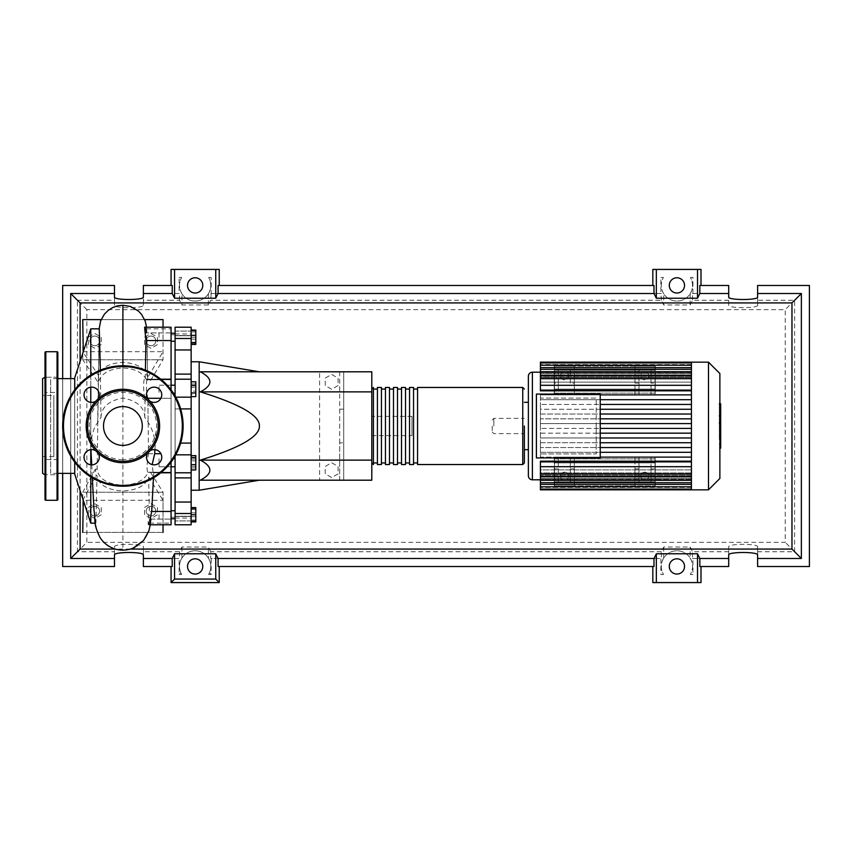 <?xml version="1.0" encoding="UTF-8"?>
<svg xmlns="http://www.w3.org/2000/svg" width="852" height="852" viewBox="0 0 852 852"><rect width="100%" height="100%" fill="white"/><g stroke="black" fill="none" stroke-linecap="round" stroke-linejoin="round"><path stroke-width="0.64" stroke-dasharray="4.26 3.19" d="M554.471 389.108L655.241 389.108L655.241 370.194L655.241 389.108L554.471 389.108L554.471 370.194L554.471 389.108M554.471 370.194L655.241 370.194L554.471 370.194M554.471 393.123L655.241 393.123L655.241 366.179L655.241 393.123L554.471 393.123L554.471 366.179L655.241 366.179L554.471 366.179L554.471 393.123M171.071 385.221L159.026 385.221L159.026 393.251L159.026 385.221L159.026 393.251L159.026 385.221L175.086 385.221L175.086 393.251L175.086 385.221M173.425 393.251L175.086 393.251M171.071 334.751L171.071 517.249L171.071 334.751L175.086 334.751L175.086 517.249L175.086 334.751M171.071 517.249L175.086 517.249M175.086 466.779L175.086 458.749L175.086 466.779L175.086 458.749L175.086 466.779L159.026 466.779L159.026 458.749L159.026 466.779L159.026 458.749L159.026 466.779L171.071 466.779M159.026 514.757L159.026 518.772L159.026 514.757M175.086 514.757L175.086 518.772L175.086 514.757M175.086 458.749L173.425 458.749M159.026 337.243L159.026 333.228L159.026 337.243M175.086 337.243L175.086 333.228L175.086 337.243M411.953 435.638L411.953 416.362L411.953 435.638L371.802 435.638L371.802 416.362L371.802 435.638M411.953 416.362L371.802 416.362M191.146 490.23L191.146 361.77L191.146 490.23M199.176 490.23L199.176 361.77M371.802 460.123L371.802 371.802L200.305 371.802C213.064 378.49 213.064 385.189 200.305 391.877C240.179 404.221 259.871 415.595 259.391 426C259.871 436.405 240.179 447.779 200.305 460.123C213.064 466.811 213.064 473.51 200.305 480.198L371.802 480.198L371.802 460.123L200.305 460.123M338.084 473.872L331.652 477.578L325.23 473.872L325.23 466.449L331.652 462.742L338.084 466.449L338.084 473.872L331.652 477.578L325.23 473.872L325.23 466.449L331.652 462.742L338.084 466.449L338.084 473.872M338.084 385.551L331.652 389.257L325.23 385.551L325.23 378.128L331.652 374.422L338.084 378.128L338.084 385.551L331.652 389.257L325.23 385.551L325.23 378.128L331.652 374.422L338.084 378.128L338.084 385.551M343.697 409.162L339.682 409.162L339.682 371.802L319.606 371.802L343.697 371.802L339.682 371.802L339.682 480.198L319.606 480.198L319.606 371.802L319.606 480.198L343.697 480.198L343.697 371.802L343.697 480.198L339.682 480.198L339.682 442.838L343.697 442.838M339.682 409.162L339.682 442.838M371.802 391.877L200.305 391.877M195.8 330.075L195.8 344.41M191.146 331.992L191.146 344.41L191.146 330.075L191.146 331.992L195.8 331.992M191.146 339.16L195.8 339.16M191.146 385.53L191.146 392.942L191.146 381.813L191.146 385.53L195.8 385.53L195.8 396.649M195.8 381.813L195.8 385.53M191.146 392.942L191.146 396.649L191.146 392.942L195.8 392.942M191.146 460.847L191.146 469.931L191.146 455.596L191.146 460.847L195.8 460.847L195.8 469.931M195.8 455.596L195.8 460.847M191.146 468.014L195.8 468.014M191.146 508.335L191.146 521.179L191.146 508.335L195.8 508.335L195.8 521.179L195.8 508.335M191.146 514.757L195.8 514.757M191.146 521.179L195.8 521.179M191.146 520.008L191.146 507.59L191.146 521.925L191.146 520.008L195.8 520.008M191.146 512.84L195.8 512.84M195.8 507.59L195.8 521.925M191.146 509.517L195.8 509.517M191.146 516.674L195.8 516.674M191.146 470.187L191.146 466.47L195.8 466.47L195.8 470.187L195.8 455.351L195.8 466.47L191.146 466.47L191.146 470.187L195.8 470.187M191.146 455.351L191.146 466.47L191.146 459.058L195.8 459.058L191.146 459.058L191.146 455.351L195.8 455.351M195.8 387.319L195.8 396.404L195.8 382.069L195.8 387.319L191.146 387.319L191.146 394.476L195.8 394.476M191.146 394.476L191.146 396.404L195.8 396.404M191.146 396.404L191.146 391.153L195.8 391.153M191.146 391.153L191.146 383.986L195.8 383.986M191.146 383.986L191.146 382.069L195.8 382.069M191.146 382.069L191.146 387.319M195.8 330.821L195.8 343.665L195.8 330.821L191.146 330.821L191.146 337.243L195.8 337.243L191.146 337.243L191.146 343.665L195.8 343.665L191.146 343.665L191.146 330.821L195.8 330.821M191.146 477.887L175.086 477.887L175.086 472.626L191.146 472.796L191.146 524.789L191.146 516.248L191.146 524.789L175.086 524.789L175.086 502.041L191.146 502.041M191.146 472.722L175.086 472.722L191.146 472.722M175.086 477.887L175.086 502.041M191.146 349.959L175.086 349.959L175.086 327.211L175.086 335.752L175.086 327.211L191.146 327.211L191.146 408.917L175.086 408.917L175.086 397.17L175.086 454.83L175.086 408.917L180.635 408.917M191.146 408.917L191.146 472.796M191.146 335.752L191.146 333.941L191.146 335.752L175.086 335.752L191.146 335.752M175.757 397.17L175.086 397.17L175.086 374.113L191.146 374.113M191.146 516.461L191.146 518.059L191.146 516.461L175.086 516.461L191.146 516.461M175.086 349.959L175.086 374.113M175.086 456.044L175.086 472.796M191.146 397.17L175.086 397.17L175.086 395.956M191.146 379.204L175.086 379.204M371.802 426L371.802 462.934L371.802 426M373.41 387.458L373.41 464.542M417.565 464.542L417.565 387.458M524.363 426L524.363 462.934M377.425 464.542L377.425 387.458M413.55 387.458L413.55 464.542M409.535 464.542L409.535 387.458M405.52 387.458L405.52 464.542M401.516 464.542L401.516 387.458M397.501 387.458L397.501 464.542M393.486 464.542L393.486 387.458M389.47 387.458L389.47 464.542M385.455 464.542L385.455 387.458M381.44 387.458L381.44 464.542M377.425 426L377.425 389.066L377.425 426M648.809 375.817A4.015 4.015 0 0 1 644.804 379.832A4.015 4.015 0 0 1 640.789 375.817A4.015 4.015 0 0 0 644.804 379.832A4.015 4.015 0 0 0 648.809 375.817A4.015 4.015 0 0 0 644.804 371.802A4.015 4.015 0 0 0 640.789 375.817A4.015 4.015 0 0 1 644.804 371.802A4.015 4.015 0 0 1 648.809 375.817M568.518 375.817A4.015 4.015 0 0 1 564.503 379.832A4.015 4.015 0 0 1 560.488 375.817A4.015 4.015 0 0 0 564.503 379.832A4.015 4.015 0 0 0 568.518 375.817A4.015 4.015 0 0 0 564.503 371.802A4.015 4.015 0 0 0 560.488 375.817A4.015 4.015 0 0 1 564.503 371.802A4.015 4.015 0 0 1 568.518 375.817M719.876 478.451L719.876 373.549M708.491 489.836L708.491 362.164M600.234 414.019L691.419 414.019L540.413 414.019L540.413 418.833L691.419 418.833L691.419 423.593L540.413 423.593L540.413 426L540.413 394.87L540.413 398.097L596.219 398.097L596.219 453.903L540.413 453.903L540.413 398.097L596.219 398.097L596.219 423.593L691.419 423.593L691.419 426L691.419 362.164L691.419 372.686L540.413 372.207L691.419 372.26L691.419 362.164M528.378 475.778L528.378 376.222M528.378 426L528.378 402.314M568.518 476.183A4.015 4.015 0 0 1 564.503 480.198A4.015 4.015 0 0 1 560.488 476.183A4.015 4.015 0 0 0 564.503 480.198A4.015 4.015 0 0 0 568.518 476.183A4.015 4.015 0 0 0 564.503 472.168A4.015 4.015 0 0 0 560.488 476.183A4.015 4.015 0 0 1 564.503 472.168A4.015 4.015 0 0 1 568.518 476.183M648.809 476.183A4.015 4.015 0 0 1 644.804 480.198A4.015 4.015 0 0 1 640.789 476.183A4.015 4.015 0 0 0 644.804 480.198A4.015 4.015 0 0 0 648.809 476.183A4.015 4.015 0 0 0 644.804 472.168A4.015 4.015 0 0 0 640.789 476.183A4.015 4.015 0 0 1 644.804 472.168A4.015 4.015 0 0 1 648.809 476.183M570.329 383.123L570.329 369.417L570.329 383.123L574.344 383.123L574.344 385.296L540.413 385.296L691.419 385.296L540.413 385.296L540.413 390.109L554.269 390.109L540.413 390.109L540.413 390.834L540.413 385.296L540.413 390.834L554.269 390.834L554.269 394.87L540.413 394.87L691.419 394.87L655.039 394.87L655.039 390.834L691.419 390.834L691.419 394.87L540.413 394.87L540.413 399.684L691.419 399.684L600.234 399.684M691.419 382.133L691.419 385.296L691.419 382.133L540.413 382.133L540.413 379.076L691.419 379.076L691.419 376.712L691.419 379.076L540.413 379.076L540.413 382.133L691.419 382.133L691.419 371.706L691.419 382.133M691.419 376.712L540.413 376.712L540.413 374.88L691.419 374.88L691.419 373.559L691.419 374.88L540.413 374.88L540.413 376.712L691.419 376.712L691.419 367.638L691.419 376.712M691.419 373.559L540.413 373.559L540.413 372.686L691.419 372.686L540.413 372.686L540.413 373.559L691.419 373.559L691.419 365.327L691.419 373.559M600.234 404.444L691.419 404.444L691.419 399.684L691.419 404.444L540.413 404.444L540.413 409.258L691.419 409.258L600.234 409.258M600.234 423.593L596.219 423.593L596.219 433.167L691.419 433.167L691.419 409.258L691.419 418.833L600.234 418.833M493.851 426L493.851 418.375L493.851 426M492.243 426L492.243 432.017L492.243 426M600.234 457.918L600.234 394.082L536.398 394.082L536.398 457.918L600.234 457.918M600.234 433.167L596.219 433.167L596.219 453.903L540.413 453.903L540.413 457.13L554.269 457.13L554.269 461.166L540.413 461.166L540.413 466.704L691.419 466.704L691.419 469.867L691.419 466.704L540.413 466.704L540.413 461.166L540.413 461.89L554.269 461.89L554.269 466.704L540.413 466.704L540.413 461.89L554.269 461.89L554.269 461.166M691.419 409.258L691.419 406.095L691.419 409.258L540.413 409.258L540.413 404.444L691.419 404.444L691.419 406.095L691.419 404.444M600.234 428.407L691.419 428.407L691.419 433.167L691.419 428.407L540.413 428.407L691.419 428.407M600.234 437.981L691.419 437.981L691.419 447.556L600.234 447.556M600.234 442.742L691.419 442.742L540.413 442.742L540.413 447.556L691.419 447.556L691.419 435.947L691.419 437.981L540.413 437.981L691.419 437.981L691.419 433.167L540.413 433.167L540.413 437.981L540.413 433.167L691.419 433.167M600.234 452.316L691.419 452.316L691.419 447.556L691.419 452.316L540.413 452.316L540.413 457.13L540.413 423.593L691.419 423.593M691.419 489.836L691.419 477.12L691.419 478.441L691.419 477.12L540.413 477.12L540.413 475.288L540.413 477.12L691.419 477.12L691.419 489.08L691.419 479.314L540.413 479.74L691.419 479.74L540.413 479.314L540.413 478.441L691.419 478.441L540.413 478.441L540.413 479.314L691.419 479.314L691.419 486.673L691.419 472.924L691.419 475.288L540.413 475.288L691.419 475.288L691.419 472.924L540.413 472.924L540.413 469.867L691.419 469.867L540.413 469.867L540.413 472.924L691.419 472.924L691.419 482.701L691.419 465.799L691.419 476.428L691.419 466.704L540.413 466.704L540.413 474.021L540.413 466.704L691.419 466.704L540.413 466.704L691.419 466.704L691.419 474.021L691.419 457.13L691.419 461.166L655.039 461.166L655.039 457.13L691.419 457.13L691.419 437.981M540.413 489.836L540.413 466.704M638.979 468.877L634.964 468.877L634.964 466.704L651.024 466.704L651.024 482.583L651.024 457.13L638.979 457.13L651.024 457.13L651.024 461.89L638.979 461.89L638.979 457.13L638.979 482.583L638.979 461.89L651.024 461.89L651.024 466.704L655.039 466.704L655.039 461.89L691.419 461.89L691.419 465.799L691.419 455.852L691.419 457.13L540.413 457.13L540.413 452.316L691.419 452.316L691.419 455.852L691.419 452.316M655.039 383.123L655.039 369.417L651.024 369.417L651.024 383.123L655.039 383.123L655.039 385.296L651.024 385.296L651.024 383.123M634.964 383.123L638.979 383.123L638.979 369.417L634.964 369.417L634.964 385.296L574.344 385.296L574.344 390.109L634.964 390.109L574.344 390.109L574.344 390.834L634.964 390.834L634.964 394.87L655.039 394.87L655.039 390.674L634.964 390.674L634.964 394.87L574.344 394.87L574.344 390.834M634.964 369.417L634.964 366.179L655.039 366.179L655.039 369.417M638.979 369.417L638.979 394.87L638.979 385.296L634.964 385.296L634.964 390.834M638.979 383.123L638.979 385.296L651.024 385.296L651.024 394.87L651.024 390.674L638.979 390.674M651.024 390.674L651.024 369.417M574.344 383.123L574.344 369.417L570.329 369.417M651.024 394.87L638.979 394.87L651.024 394.87M691.419 385.296L691.419 375.572L691.419 385.296L540.413 385.296L691.419 385.296L655.039 385.296L655.039 390.109L691.419 390.109L691.419 385.296L540.413 385.296L691.419 385.296L691.419 377.979L691.419 390.109L655.039 390.109L655.039 390.834M558.284 369.417L554.269 369.417L554.269 383.123L558.284 383.123L558.284 369.417L558.284 394.87L570.329 394.87L558.284 394.87L558.284 390.834L570.329 390.834M554.269 394.87L574.344 394.87L574.344 390.674L554.269 390.674L554.269 394.87M558.284 390.834L558.284 390.109L570.329 390.109L558.284 390.109L558.284 383.123M651.024 390.109L638.979 390.109L651.024 390.109M691.419 394.87L691.419 390.834M554.269 369.417L554.269 366.179L574.344 366.179L574.344 369.417M570.329 390.674L558.284 390.674M554.269 383.123L554.269 390.834M638.979 390.834L651.024 390.834M651.024 482.583L655.039 482.583L655.039 466.704L691.419 466.704M638.979 461.326L651.024 461.326M655.039 482.583L655.039 485.821L634.964 485.821L634.964 482.583L638.979 482.583M634.964 468.877L634.964 482.583M570.329 482.583L570.329 457.13L570.329 482.583L574.344 482.583L574.344 461.89L634.964 461.89L574.344 461.89L574.344 457.13L634.964 457.13L634.964 461.166L574.344 461.166M570.329 461.166L558.284 461.166L558.284 457.13L558.284 461.326L570.329 461.326M558.284 461.326L558.284 482.583L558.284 461.89L570.329 461.89L558.284 461.89L558.284 461.166M574.344 482.583L574.344 485.821L554.269 485.821L554.269 482.583L558.284 482.583M558.284 468.877L554.269 468.877L554.269 466.704L634.964 466.704L634.964 461.166M651.024 461.166L638.979 461.166M574.344 457.13L554.269 457.13L554.269 461.326L574.344 461.326L574.344 457.13M691.419 457.13L600.234 457.13M655.039 457.13L634.964 457.13L634.964 461.326L655.039 461.326L655.039 457.13M558.284 457.13L570.329 457.13L558.284 457.13M554.269 468.877L554.269 482.583M691.419 461.166L691.419 461.89L655.039 461.89L655.039 461.166M655.039 461.326L655.039 485.821L634.964 485.821L634.964 461.326L655.039 461.326M574.344 461.326L574.344 485.821L554.269 485.821L554.269 461.326L574.344 461.326M691.419 362.92L691.419 374.88L691.419 362.92L691.419 372.686L691.419 362.92L540.413 362.92L540.413 385.296M540.413 390.109L691.419 390.109M691.419 379.076L691.419 369.299L691.419 379.076M540.413 362.92L540.413 362.164M691.419 418.833L540.413 418.833L540.413 414.019L691.419 414.019M691.419 399.684L540.413 399.684L540.413 394.87L600.234 394.87M691.419 377.979L691.419 375.572L691.419 377.979L540.413 377.979L540.413 375.572L540.413 377.979L691.419 377.979L540.413 377.979M540.413 478.441L540.413 486.673L540.413 478.441M691.419 484.362L691.419 475.288L691.419 489.048L691.419 484.362L540.413 484.362M691.419 480.294L691.419 469.867L691.419 482.701L691.419 480.294L540.413 480.294M691.419 487.429L691.419 479.74L691.419 487.429L540.413 487.429L691.419 487.429M691.419 461.89L540.413 461.89M691.419 475.906L691.419 474.021L691.419 475.906M691.419 447.556L540.413 447.556L540.413 442.742L691.419 442.742M691.419 365.348L691.419 367.638L691.419 365.348L540.413 365.327L691.419 365.327M691.419 369.576L691.419 371.706L691.419 369.576M574.344 366.179L574.344 390.674L554.269 390.674L554.269 366.179L574.344 366.179M655.039 366.179L655.039 390.674L634.964 390.674L634.964 366.179L655.039 366.179M720.675 407.661L720.675 412.23L720.675 407.522L719.322 407.522L719.322 412.23L719.322 407.522L720.675 407.661M720.675 412.23L719.322 412.091L720.675 412.23M719.876 415.606L719.322 415.606L719.322 404.136L719.322 415.606L720.675 415.094L720.675 404.657M719.876 404.657L719.322 404.136L720.675 404.136M719.876 422.943L719.322 422.943L719.322 416.713L719.322 423.029L720.675 423.029M719.876 420.1L719.322 420.1M719.876 416.713L719.322 416.713M720.675 422.943L720.675 416.713M719.322 419.525L719.322 418.566L720.675 418.566L720.675 419.525L719.322 419.525M720.675 417.267L719.322 417.267M720.675 417.821L719.322 417.821M719.322 423.721L719.322 427.821L719.322 423.721L719.876 423.721M720.675 427.821L720.675 423.721M719.876 427.821L719.322 427.821M719.322 439.302L719.322 424.86L719.322 439.302L720.675 439.302L720.675 424.775L719.322 424.775L720.675 424.86L720.675 428.077M720.675 448.163L720.675 439.302M720.675 443.785L719.322 443.785M720.675 446.736L719.322 446.736M719.876 448.163L719.322 448.163M719.876 444.68L719.322 444.68M719.876 444.116L719.322 444.116M719.876 439.738L719.322 439.738M719.876 437.097L719.322 437.097M719.876 435.936L719.322 435.936M719.876 432.56L719.322 432.56M720.675 426.724L719.322 426.724M720.675 430.1L719.322 430.1M719.322 428.279L719.322 429.248L720.675 429.248L720.675 428.279L719.322 428.279M720.675 430.292L719.322 430.292M720.675 435.159L719.322 435.159M720.675 438.12L719.322 438.12M554.471 462.892L655.241 462.892L655.241 481.806L655.241 462.892L554.471 462.892L554.471 481.806L554.471 462.892M554.471 481.806L655.241 481.806L554.471 481.806M554.471 458.877L655.241 458.877L655.241 485.821L655.241 458.877L554.471 458.877L554.471 485.821L655.241 485.821L554.471 485.821L554.471 458.877M94.796 506.29A4.814 4.814 0 0 1 99.609 511.115A4.814 4.814 0 0 1 94.796 515.929A4.814 4.814 0 0 0 99.609 511.115A4.814 4.814 0 0 0 94.796 506.29A4.814 4.814 0 0 0 89.971 511.115A4.814 4.814 0 0 0 94.796 515.929A4.814 4.814 0 0 1 89.971 511.115A4.814 4.814 0 0 1 94.796 506.29M150.996 506.29A4.814 4.814 0 0 1 155.81 511.115A4.814 4.814 0 0 1 150.996 515.929A4.814 4.814 0 0 0 155.81 511.115A4.814 4.814 0 0 0 150.996 506.29A4.814 4.814 0 0 0 146.182 511.115A4.814 4.814 0 0 0 150.996 515.929A4.814 4.814 0 0 1 146.182 511.115A4.814 4.814 0 0 1 150.996 506.29M94.796 336.071A4.814 4.814 0 0 1 99.609 340.885A4.814 4.814 0 0 1 94.796 345.71A4.814 4.814 0 0 0 99.609 340.885A4.814 4.814 0 0 0 94.796 336.071A4.814 4.814 0 0 0 89.971 340.885A4.814 4.814 0 0 0 94.796 345.71A4.814 4.814 0 0 1 89.971 340.885A4.814 4.814 0 0 1 94.796 336.071M150.996 336.071A4.814 4.814 0 0 1 155.81 340.885A4.814 4.814 0 0 1 150.996 345.71A4.814 4.814 0 0 0 155.81 340.885A4.814 4.814 0 0 0 150.996 336.071A4.814 4.814 0 0 0 146.182 340.885A4.814 4.814 0 0 0 150.996 345.71A4.814 4.814 0 0 1 146.182 340.885A4.814 4.814 0 0 1 150.996 336.071M57.851 473.371L50.63 473.371L50.63 378.629L50.63 473.371M74.72 473.371L74.72 378.629L74.72 473.371M57.851 378.629L50.63 378.629M95.264 523.16L95.914 523.16L97.021 475.64C98.544 484.894 107.16 490.007 122.89 490.997C137.364 490.23 145.937 485.565 148.61 477.013L149.334 511.445C147.641 522.777 147.854 530.413 149.558 519.113L149.867 523.16L150.953 519.113L149.547 524.789L171.071 524.789L171.071 511.445L149.334 511.445M90.781 328.84L90.781 523.16M171.071 462.135L171.071 398.278L147.875 398.278L148.493 453.722C147.96 457.087 145.798 470.379 148.088 472.381C144.52 480.336 136.118 484.618 122.89 485.246C107.107 484.16 98.512 478.792 97.107 469.154L99.29 328.84M97.107 469.154L95.371 469.164L96.063 475.65L97.021 475.64M90.781 476.939L90.781 464.798M90.781 449.654L90.781 402.346M90.781 387.202L90.781 375.061M74.72 389.865L74.72 462.135M74.72 474.181L74.72 377.819M100.366 370.151L100.962 417.512L94.529 427.299L91.92 436.022L91.111 454.095M91.75 464.851L92.314 477.876M94.039 510.742L95.914 523.16A26.976 26.976 0 0 0 109.876 546.782M144.574 507.398L150.996 503.692L157.418 507.398L157.418 514.821L150.996 518.527L144.574 514.821L144.574 507.398L150.996 503.692L157.418 507.398L157.418 514.821L150.996 518.527L144.574 514.821L144.574 507.398M101.218 514.821L94.796 518.527L88.363 514.821L88.363 507.398L94.796 503.692L101.218 507.398L101.218 514.821L94.796 518.527L88.363 514.821L88.363 507.398L94.796 503.692L101.218 507.398L101.218 514.821M101.218 344.602L94.796 348.308L88.363 344.602L88.363 337.179L94.796 333.473L101.218 337.179L101.218 344.602L94.796 348.308L88.363 344.602L88.363 337.179L94.796 333.473L101.218 337.179L101.218 344.602M157.418 344.602L150.996 348.308L144.574 344.602L144.574 337.179L150.996 333.473L157.418 337.179L157.418 344.602L150.996 348.308L144.574 344.602L144.574 337.179L150.996 333.473L157.418 337.179L157.418 344.602M154.702 453.722C156.438 440.207 153.147 428.141 144.819 417.512L145.053 398.278L147.343 398.278M148.493 453.722L160.9 453.722M160.9 398.278L171.071 398.278L171.071 472.796L171.071 472.242L171.071 472.796L171.071 472.242L148.717 472.242M153.466 477.876L153.701 472.242L153.136 472.796L152.167 464.606M153.701 472.242L171.071 472.242L171.071 511.445M150.953 519.113L171.071 519.113L149.558 519.113L148.173 524.789L149.547 524.789M171.071 519.113L171.071 523.16L171.071 519.113M148.088 472.381L171.071 472.796M144.584 327.211L146.171 332.887C146.395 327.509 146.608 327.509 146.821 332.887L145.426 327.211L171.071 327.211L171.071 332.887L146.171 332.887C146.395 327.509 146.608 327.509 146.821 332.887L171.071 332.887L171.071 327.211L171.071 379.758L145.287 379.758L145.426 370.151M171.071 340.555L147.045 340.555L147.662 379.758L171.071 379.758L171.071 379.204L171.071 389.865M145.053 398.278C143.008 393.549 143.243 375.082 145.287 379.758L145.053 379.204L160.794 379.204M146.821 332.887C144.936 321.566 145.149 329.255 147.045 340.555L147.662 379.715M147.62 377.617C145.767 368.405 137.523 363.314 122.89 362.356C109.652 363.037 101.516 367.393 98.481 375.423L82.751 351.727L163.041 351.727L147.62 377.617L147.662 379.758L148.855 379.204L150.74 380.28L146.768 380.269C146.022 386.361 146.384 392.367 147.875 398.278L148.184 426.021M163.041 327.211L163.041 359.757L150.74 380.28M163.041 359.757L82.751 359.757L82.751 319.606L163.041 319.606L163.041 359.757L82.751 359.757L98.257 382.505C100.877 373.666 109.088 368.831 122.89 367.989C135.01 368.586 142.966 372.686 146.768 380.269M122.89 367.989L122.89 485.246M134.722 547.399A26.976 26.976 0 0 0 149.867 523.16L171.071 523.16M100.962 417.512C101.335 407.32 108.651 400.802 122.89 397.969C137.129 400.791 144.435 407.309 144.819 417.512M150.559 472.381L163.041 492.243L163.041 500.273L82.751 500.273L96.063 475.65M95.371 469.164L82.751 492.243L163.041 492.243L163.041 532.393L82.751 532.393L82.751 492.243L163.041 492.243M148.61 477.013L163.041 500.273L163.041 524.789M98.481 375.423L98.257 382.505M82.751 359.757L82.751 353.335M82.751 498.665L82.751 492.243M122.89 459.718A33.718 33.718 0 0 1 89.652 431.676A33.718 33.718 0 0 1 122.901 392.282A33.718 33.718 0 0 1 156.129 431.687A33.718 33.718 0 0 1 122.89 459.718M101.154 319.606L144.638 319.606M163.041 532.393L82.751 532.393M45.007 474.766L45.007 377.212L45.007 474.788L45.007 459.537L45.007 474.788L57.851 474.788L57.851 459.537L45.007 459.537L57.851 459.537L57.851 474.788L57.851 459.537L57.851 474.788L45.007 474.788M57.851 377.212L45.007 377.212L57.851 377.212L57.851 392.463L57.851 377.212L57.851 392.463L45.007 392.463L57.851 392.463L57.851 377.212M45.007 352.536L45.007 499.464M57.851 499.464L57.851 352.536M42.6 395.445L42.6 456.555L42.6 395.445L53.836 395.445L53.836 456.555L53.836 395.445M53.836 456.555L42.6 456.555M42.6 473.371L42.6 378.629M183.116 426A60.215 60.215 0 0 0 122.89 365.785A60.215 60.215 0 0 0 62.675 426A60.215 60.215 0 0 0 122.89 486.215A60.215 60.215 0 0 0 183.116 426M98.033 453.019A7.625 7.625 0 0 0 95.871 450.857M84.039 457.226A7.625 7.625 0 0 1 91.665 449.6A7.625 7.625 0 0 1 99.29 457.226A7.625 7.625 0 0 1 91.665 464.851A7.625 7.625 0 0 1 84.039 457.226M84.039 394.774A7.625 7.625 0 0 1 91.665 387.149A7.625 7.625 0 0 1 99.29 394.774A7.625 7.625 0 0 1 91.665 402.4A7.625 7.625 0 0 1 84.039 394.774M146.491 394.774A7.625 7.625 0 0 1 154.116 387.149A7.625 7.625 0 0 1 161.752 394.774A7.625 7.625 0 0 1 154.116 402.4A7.625 7.625 0 0 1 146.491 394.774M149.92 450.857A7.625 7.625 0 0 0 147.758 453.019M146.491 457.226A7.625 7.625 0 0 1 154.116 449.6A7.625 7.625 0 0 1 161.752 457.226A7.625 7.625 0 0 1 154.116 464.851A7.625 7.625 0 0 1 146.491 457.226M142.284 426A19.394 19.394 0 0 0 122.89 406.606A19.394 19.394 0 0 0 103.507 426A19.394 19.394 0 0 0 122.89 445.394A19.394 19.394 0 0 0 142.284 426M147.758 398.981A7.625 7.625 0 0 0 149.92 401.143M95.871 401.143A7.625 7.625 0 0 0 98.033 398.981M187.525 566.431A7.625 7.625 0 0 0 195.161 574.056A7.625 7.625 0 0 0 202.787 566.431A7.625 7.625 0 0 0 195.161 558.806A7.625 7.625 0 0 0 187.525 566.431M669.289 566.431A7.625 7.625 0 0 0 676.914 574.056A7.625 7.625 0 0 0 684.539 566.431A7.625 7.625 0 0 0 676.914 558.806A7.625 7.625 0 0 0 669.289 566.431M187.525 285.399A7.625 7.625 0 0 0 195.161 293.035A7.625 7.625 0 0 0 202.787 285.399A7.625 7.625 0 0 0 195.161 277.773A7.625 7.625 0 0 0 187.525 285.399M669.289 285.399A7.625 7.625 0 0 0 676.914 293.035A7.625 7.625 0 0 0 684.539 285.399A7.625 7.625 0 0 0 676.914 277.773A7.625 7.625 0 0 0 669.289 285.399M757.609 554.961L757.609 546.803C758.312 543.533 728.002 543.533 728.705 546.803L728.705 566.516L699.833 566.516M699.833 285.484L728.705 285.484L728.705 305.197C728.002 308.467 758.312 308.467 757.609 305.197L757.609 285.484L809.4 285.484L809.4 566.516L757.609 566.516L757.609 546.803M728.705 554.961L728.705 546.803M728.705 305.197L728.705 297.039M757.609 305.197L757.609 297.039M728.705 551.745L692.484 551.745L692.484 558.486L728.705 558.486L692.484 558.486M661.354 551.745L210.721 551.745L210.721 558.486L661.354 558.486L661.354 551.745L663.687 547.048L690.152 547.048L692.484 551.745M210.721 551.745L208.389 547.048L181.923 547.048L179.591 551.745L143.37 551.745L143.37 546.803C144.063 543.533 113.763 543.533 114.466 546.803L114.466 551.745L77.436 551.745L86.84 542.341L86.84 309.659L785.235 309.659L785.235 542.341L86.84 542.341M757.609 551.745L794.628 551.745L785.235 542.341M794.628 551.745L794.628 300.255L757.609 300.255M794.628 300.255L785.235 309.659M86.84 309.659L77.436 300.255L77.436 551.745M114.466 551.745L114.466 566.516L62.675 566.516L62.675 285.484L114.466 285.484L114.466 300.255L77.436 300.255M114.466 300.255L114.466 305.197C113.763 308.467 144.063 308.467 143.37 305.197L143.37 285.484L172.232 285.484M728.705 300.255L692.484 300.255L690.152 304.952L663.687 304.952L661.354 300.255L210.721 300.255L208.389 304.952L181.923 304.952L179.591 300.255L143.37 300.255M692.484 293.514L728.705 293.514L692.484 293.514L692.484 300.255M801.37 293.514L757.609 293.514L801.37 293.514L801.37 558.486L801.37 293.514M692.942 293.514L692.942 277.454L690.408 277.454A15.655 15.655 0 0 1 666.818 297.369A15.655 15.655 0 0 1 663.42 277.454L660.886 277.454L660.886 293.514L211.19 293.514L211.19 277.454L208.644 277.454A15.655 15.655 0 0 1 185.054 297.369A15.655 15.655 0 0 1 181.668 277.454L179.133 277.454L179.133 293.514L143.37 293.514L179.133 293.514M171.071 269.424L219.241 269.424M218.08 285.484L653.995 285.484M652.824 269.424L701.004 269.424M701.004 582.576L652.824 582.576M653.995 566.516L218.08 566.516M172.232 566.516L143.37 566.516L143.37 558.486L179.133 558.486L179.133 574.514L181.753 574.514A15.655 15.655 0 0 1 205.3 554.503A15.655 15.655 0 0 1 208.57 574.514L211.19 574.514L211.19 558.486L660.886 558.486L660.886 574.546L663.527 574.546A15.655 15.655 0 0 1 687.063 554.503A15.655 15.655 0 0 1 690.312 574.546L692.942 574.546L692.942 558.486M143.37 554.961L143.37 546.803M179.591 551.745L179.591 558.486L143.37 558.486L143.37 551.745M114.466 554.961L114.466 546.803M114.466 305.197L114.466 297.039M143.37 305.197L143.37 297.039M70.705 293.514L114.466 293.514L70.705 293.514L70.705 558.486L114.466 558.486L70.705 558.486L70.705 293.514M62.675 473.371L62.675 378.629M70.705 473.371L70.705 378.629M757.609 558.486L801.37 558.486L757.609 558.486M179.591 300.255L179.591 293.514M208.57 574.514L209.464 572.789C211.552 567.698 211.19 562.789 208.389 558.06L208.389 547.048M211.19 574.514L209.464 572.789M663.687 547.048L663.687 558.06A15.655 15.655 0 0 1 690.152 558.06L690.152 547.048M690.152 304.952L690.152 293.77A15.655 15.655 0 0 1 663.687 293.77L663.687 304.952M661.354 300.255L660.886 293.514M211.19 293.514L210.721 300.255M210.721 293.514L661.354 293.514M208.389 304.952L208.389 293.77A15.655 15.655 0 0 1 181.923 293.77L181.923 304.952M663.687 558.06C660.534 563.523 660.481 569.019 663.527 574.546L660.886 574.546M692.942 574.546L690.312 574.546C693.358 569.019 693.304 563.523 690.152 558.06M690.152 293.77C693.272 288.381 693.358 282.949 690.408 277.454L692.942 277.454M660.886 277.454L663.42 277.454C660.481 282.949 660.566 288.381 663.687 293.77M208.389 293.77C211.509 288.381 211.594 282.949 208.644 277.454L211.19 277.454M179.133 277.454L181.668 277.454C178.718 282.949 178.803 288.381 181.923 293.77M181.923 547.048L181.923 558.06C179.122 562.789 178.76 567.698 180.848 572.789L181.753 574.514M180.848 572.789L179.133 574.514M181.923 558.06A15.655 15.655 0 0 1 208.389 558.06M130.345 549.082L115.435 549.082M80.099 490.603L80.099 361.397M191.146 513.5L175.086 513.5M180.635 443.083L191.146 443.083M191.146 454.83L175.757 454.83M175.086 331.087L191.146 331.087L175.086 331.087M191.146 335.539L175.086 335.539L191.146 335.539M175.086 379.278L191.146 379.278L175.086 379.278M191.146 520.913L175.086 520.913L191.146 520.913M175.086 338.5L191.146 338.5M522.755 464.542L522.755 387.458M532.393 479.793L532.393 372.207M655.039 468.877L651.024 468.877M574.344 468.877L570.329 468.877M691.419 367.638L540.413 367.638M691.419 371.706L540.413 371.706M691.419 364.571L540.413 364.571L691.419 364.571M691.419 486.673L540.413 486.673L691.419 486.673M691.419 474.021L540.413 474.021M720.675 409.13L719.322 409.13M720.675 408.939L719.322 408.939M720.675 410.643L719.322 410.643M720.675 410.813L719.322 410.813M719.876 413.05L719.322 413.05M719.876 408.545L719.322 408.545M720.675 406.702L719.322 406.702M720.675 411.239L719.322 411.239M720.675 419.738L719.322 419.738M720.675 425.766L719.876 425.766M719.876 428.077L719.322 428.077M122.89 490.997L122.89 550.136M122.89 397.969L122.89 365.785M122.89 305.229L122.89 362.356M45.816 500.273L45.816 351.727M57.052 351.727L57.052 500.273M63.474 426A59.416 59.416 0 0 1 122.89 366.584A59.416 59.416 0 0 1 182.307 426A59.416 59.416 0 0 1 122.89 485.416A59.416 59.416 0 0 1 63.474 426M175.086 510.742L171.071 510.742M171.071 341.258L175.086 341.258M175.086 333.228L171.071 333.228M171.071 518.772L175.086 518.772M191.146 472.626L175.086 472.626L191.146 472.626M175.086 333.941L191.146 333.941M191.146 379.374L175.086 379.374L191.146 379.374M175.086 516.248L191.146 516.248L175.086 516.248M175.086 518.059L191.146 518.059M492.243 419.983L493.851 418.375L524.363 418.375M492.243 432.017L493.851 433.625L524.363 433.625M540.413 489.08L691.419 489.08M540.413 476.428L691.419 476.428M540.413 486.769L691.419 486.769M540.413 482.701L691.419 482.701M691.419 375.572L540.413 375.572M691.419 365.231L540.413 365.231M691.419 369.299L540.413 369.299M720.675 407.277L719.322 407.277M720.675 412.474L719.322 412.474M719.322 403.837L720.675 403.837M719.322 415.914L720.675 415.914M719.322 419.567L720.675 419.567M719.322 428.236L720.675 428.236M153.136 472.796L160.794 472.796M146.501 328.84L171.071 328.84M148.855 379.204L171.071 379.204M146.81 332.088L146.512 327.211M99.141 328.84L97.597 426.043M90.887 449.643L89.652 431.676M156.129 431.687L154.904 449.643M150.282 524.789L150.815 520.913"/><path stroke-width="1.28" d="M171.071 466.779L175.086 466.779M173.425 458.749L175.086 458.749M191.146 361.77L199.176 361.77L199.176 490.23L191.146 490.23M199.176 490.23L259.391 480.198M199.176 361.77L259.391 371.802M200.305 391.877C213.064 385.189 213.064 378.49 200.305 371.802L371.802 371.802L371.802 391.877L200.305 391.877C240.179 404.221 259.871 415.595 259.391 426C259.871 436.405 240.179 447.779 200.305 460.123L371.802 460.123L371.802 480.198L200.305 480.198C213.064 473.51 213.064 466.811 200.305 460.123M371.802 391.877L371.802 460.123M191.146 330.075L195.8 330.075L195.8 344.41L191.146 344.41M191.146 342.483L195.8 342.483M191.146 335.326L195.8 335.326M191.146 385.53L195.8 385.53L195.8 381.813L191.146 381.813M191.146 396.649L195.8 396.649L195.8 385.53M191.146 392.942L195.8 392.942M191.146 464.681L195.8 464.681L195.8 455.596L191.146 455.596M191.146 457.524L195.8 457.524M191.146 469.931L195.8 469.931L195.8 464.681M191.146 521.179L195.8 521.179L195.8 507.59L191.146 507.59M191.146 514.757L195.8 514.757M191.146 508.335L195.8 508.335M191.146 521.925L195.8 521.925L195.8 521.179M191.146 374.113L175.086 374.113L175.086 379.204L191.146 379.204L191.146 327.211L175.086 327.211L175.086 349.959L191.146 349.959M175.086 374.113L175.086 349.959M191.146 502.041L175.086 502.041L175.086 524.789L191.146 524.789L191.146 379.204M175.086 502.041L175.086 477.887L191.146 477.887M175.086 456.044L175.086 477.887M175.086 395.956L175.086 379.204M371.802 462.934L373.41 464.542L373.41 387.458L371.802 389.066M522.755 464.542L522.755 387.458L417.565 387.458L417.565 464.542L522.755 464.542L524.363 462.934L524.363 426M413.55 426L413.55 387.458L409.535 387.458L409.535 464.542L413.55 464.542L413.55 426M405.52 426L405.52 387.458L401.516 387.458L401.516 464.542L405.52 464.542L405.52 426M397.501 426L397.501 387.458L393.486 387.458L393.486 464.542L397.501 464.542L397.501 426M389.47 426L389.47 387.458L385.455 387.458L385.455 464.542L389.47 464.542L389.47 426M381.44 426L381.44 387.458L377.425 387.458L377.425 464.542L381.44 464.542L381.44 426M719.876 373.549L719.876 478.451L708.491 489.836L708.491 362.164L719.876 373.549M708.491 362.164L691.419 362.164L691.419 489.836L540.413 489.836L540.413 461.166L691.419 461.166M532.393 479.793L532.393 372.207A4.015 4.015 0 0 0 528.378 376.222L528.378 475.778A4.015 4.015 0 0 0 532.393 479.793L540.413 479.793M524.363 402.314L528.378 402.314L528.378 426M691.419 390.834L540.413 390.834L540.413 362.92L691.419 362.92M536.398 457.918L536.398 394.082L600.234 394.082L600.234 457.918L536.398 457.918M691.419 399.684L600.234 399.684M691.419 404.444L600.234 404.444M691.419 409.258L600.234 409.258M691.419 414.019L600.234 414.019M691.419 418.833L600.234 418.833M691.419 423.593L600.234 423.593M691.419 428.407L600.234 428.407M691.419 433.167L600.234 433.167M691.419 437.981L600.234 437.981M691.419 442.742L600.234 442.742M691.419 447.556L600.234 447.556M691.419 362.164L540.413 362.164L540.413 362.92M691.419 461.89L540.413 461.89M691.419 466.704L540.413 466.704M691.419 457.13L600.234 457.13M691.419 452.316L600.234 452.316M691.419 385.296L540.413 385.296M691.419 390.109L540.413 390.109M691.419 394.87L600.234 394.87M720.675 404.136L720.675 415.094M720.675 404.657L719.876 404.657M719.876 416.713L720.675 416.713L720.675 423.029L719.322 423.029M720.675 420.1L719.876 420.1M719.876 427.821L720.675 427.821L720.675 423.721L719.876 423.721M720.675 427.821L720.675 448.163L719.876 448.163M720.675 444.68L719.876 444.68M720.675 444.116L719.876 444.116M720.675 439.738L719.876 439.738M720.675 437.097L719.876 437.097M720.675 435.936L719.876 435.936M720.675 432.56L719.876 432.56M74.72 473.371L57.851 473.371M74.72 378.629L57.851 378.629M74.72 462.135L74.72 474.181L90.781 523.16L95.264 523.16M90.781 375.061L90.781 328.84L99.29 328.84L100.366 370.151M90.781 523.16L90.781 476.939M90.781 464.798L90.781 449.654M90.781 402.346L90.781 387.202M90.781 328.84L74.72 377.819L74.72 389.865M90.887 449.643L91.75 464.851M92.314 477.876L94.039 510.742C95.839 521.328 92.751 522.468 100.099 537.623C103.06 542.266 107.214 545.749 112.549 548.07A26.976 26.976 0 0 0 134.722 547.399M160.9 453.722L154.702 453.722L152.167 464.606M147.343 398.278L160.9 398.278M149.547 524.789L171.071 524.789L171.071 462.135M171.071 511.445L151.699 511.445L153.466 477.876M150.953 519.113C148.94 530.455 149.26 522.691 151.699 511.445L151.752 510.753M145.426 370.151L145.948 340.555L171.071 340.555L171.071 327.211L144.584 327.211L145.948 340.555M171.071 389.865L171.071 340.555M82.751 353.335L83.07 352.366M83.038 499.549L82.751 498.665M83.272 500.273L82.751 532.393M101.154 319.606L82.751 319.606L83.272 351.727M109.876 546.782A26.976 26.976 0 0 0 112.549 548.07M144.638 319.606L163.041 319.606L163.041 327.211M163.041 524.789L163.041 532.393M45.007 474.766L42.6 473.371L42.6 378.629L45.007 377.234M45.816 351.727A0.799 0.799 0 0 0 45.007 352.536L45.007 499.464A0.799 0.799 0 0 0 45.816 500.273L57.052 500.273A0.799 0.799 0 0 0 57.851 499.464L57.851 352.536A0.799 0.799 0 0 0 57.052 351.727L45.816 351.727L45.816 500.273M95.871 450.857A7.625 7.625 0 0 0 84.039 457.226A7.625 7.625 0 0 0 91.665 464.851A7.625 7.625 0 0 0 98.033 453.019A36.721 36.721 0 0 1 98.033 398.981A7.625 7.625 0 0 0 91.665 387.149A7.625 7.625 0 0 0 88.054 401.494A7.625 7.625 0 0 0 95.871 401.143M161.752 394.774A7.625 7.625 0 0 0 154.116 387.149A7.625 7.625 0 0 0 147.758 398.981A36.721 36.721 0 0 1 149.92 401.143A7.625 7.625 0 0 0 161.752 394.774M147.758 453.019A7.625 7.625 0 0 0 154.116 464.851A7.625 7.625 0 0 0 157.737 450.506A7.625 7.625 0 0 0 149.92 450.857A36.721 36.721 0 0 1 98.033 453.019M62.675 426A60.215 60.215 0 0 1 122.89 365.785A60.215 60.215 0 0 1 183.116 426A60.215 60.215 0 0 1 122.89 486.215A60.215 60.215 0 0 1 62.675 426M149.92 401.143A36.721 36.721 0 0 1 149.92 450.857M158.227 426A35.326 35.326 0 0 1 122.89 461.326A35.326 35.326 0 0 1 87.564 426A35.326 35.326 0 0 1 122.89 390.674A35.326 35.326 0 0 1 158.227 426M142.284 426A19.394 19.394 0 0 0 122.89 406.606A19.394 19.394 0 0 0 103.507 426A19.394 19.394 0 0 0 122.89 445.394A19.394 19.394 0 0 0 142.284 426M98.033 398.981A36.721 36.721 0 0 1 147.758 398.981M202.787 566.431A7.625 7.625 0 0 1 195.161 574.056A7.625 7.625 0 0 1 187.525 566.431A7.625 7.625 0 0 1 195.161 558.806A7.625 7.625 0 0 1 202.787 566.431M684.539 566.431A7.625 7.625 0 0 1 676.914 574.056A7.625 7.625 0 0 1 669.289 566.431A7.625 7.625 0 0 1 676.914 558.806A7.625 7.625 0 0 1 684.539 566.431M202.787 285.399A7.625 7.625 0 0 1 195.161 293.035A7.625 7.625 0 0 1 187.525 285.399A7.625 7.625 0 0 1 195.161 277.773A7.625 7.625 0 0 1 202.787 285.399M684.539 285.399A7.625 7.625 0 0 1 676.914 293.035A7.625 7.625 0 0 1 669.289 285.399A7.625 7.625 0 0 1 676.914 277.773A7.625 7.625 0 0 1 684.539 285.399M728.705 558.486L699.833 558.486L699.833 566.516L728.705 566.516L728.705 554.961C728.002 551.681 758.312 551.681 757.609 554.961L757.609 566.516L809.4 566.516L809.4 285.484L757.609 285.484L757.609 297.039C758.312 300.319 728.002 300.319 728.705 297.039L728.705 285.484L699.833 285.484L699.833 293.514L728.705 293.514M171.071 285.484L171.071 269.424L174.564 269.424L174.564 298.221L172.232 293.514L172.232 285.484L143.37 285.484L143.37 297.039C144.063 300.319 113.763 300.319 114.466 297.039L114.466 285.484L62.675 285.484L62.675 378.629M701.004 285.484L701.004 269.424L697.511 269.424L697.511 298.221L656.328 298.221L653.995 293.514L653.995 285.484L218.08 285.484L218.08 293.514L215.748 298.221L215.748 269.424L219.241 269.424L219.241 285.484M652.824 285.484L652.824 269.424L656.328 269.424L656.328 298.221M701.004 566.516L701.004 582.576L652.824 582.576L652.824 566.516M219.241 566.516L219.241 582.576L171.071 582.576L171.071 566.516M757.609 293.514L801.37 293.514L801.37 558.486L757.609 558.486M62.675 473.371L62.675 566.516L114.466 566.516L114.466 554.961C113.763 551.681 144.063 551.681 143.37 554.961L143.37 566.516L172.232 566.516L172.232 558.486L143.37 558.486M143.37 293.514L172.232 293.514M114.466 558.486L70.705 558.486L70.705 473.371M70.705 378.629L70.705 293.514L114.466 293.514M697.511 269.424L656.328 269.424M699.833 293.514L697.511 298.221M215.748 298.221L174.564 298.221M215.748 269.424L174.564 269.424M172.232 558.486L174.564 553.779L215.748 553.779L218.08 558.486L218.08 566.516L653.995 566.516L653.995 558.486L656.328 553.779L656.328 582.576M656.328 553.779L697.511 553.779L697.511 582.576M697.511 553.779L699.833 558.486M801.37 558.486L791.966 549.082L130.345 549.082M115.435 549.082L80.099 549.082L80.099 490.603M70.705 558.486L80.099 549.082M653.995 558.486L218.08 558.486M218.08 293.514L653.995 293.514M219.241 582.576L215.748 579.072L174.564 579.072L171.071 582.576M174.564 553.779L174.564 579.072M215.748 553.779L215.748 579.072M801.37 293.514L791.966 302.918L791.966 549.082M80.099 361.397L80.099 302.918L791.966 302.918M70.705 293.514L80.099 302.918M191.146 338.5L175.086 338.5M175.757 454.83L191.146 454.83M191.146 443.083L180.635 443.083M180.635 408.917L191.146 408.917M191.146 397.17L175.757 397.17M175.086 513.5L191.146 513.5M691.419 377.979L540.413 377.979M691.419 367.638L540.413 367.638M691.419 371.706L540.413 371.706M691.419 474.021L540.413 474.021M691.419 484.362L540.413 484.362M691.419 480.294L540.413 480.294M720.675 415.606L719.876 415.606M720.675 413.05L719.876 413.05M720.675 408.545L719.876 408.545M720.675 422.943L719.876 422.943M720.675 425.766L719.876 425.766M720.675 428.077L719.876 428.077M122.89 365.785L122.89 305.229L117.619 305.825L112.72 307.54L108.172 310.384L104.381 314.186L100.611 321.012L99.141 328.84M57.052 500.273L57.052 351.727M182.307 426A59.416 59.416 0 0 0 122.89 366.584A59.416 59.416 0 0 0 63.474 426A59.416 59.416 0 0 0 122.89 485.416A59.416 59.416 0 0 0 182.307 426M175.086 510.742L171.071 510.742M175.086 393.251L173.425 393.251M175.086 341.258L171.071 341.258M175.086 333.228L171.071 333.228M175.086 385.221L171.071 385.221M175.086 518.772L171.071 518.772M175.086 472.796L191.146 472.796M377.425 462.934L373.41 462.934M385.455 462.934L381.44 462.934M393.486 462.934L389.47 462.934M401.516 462.934L397.501 462.934M409.535 462.934L405.52 462.934M417.565 462.934L413.55 462.934M417.565 389.066L413.55 389.066M409.535 389.066L405.52 389.066M401.516 389.066L397.501 389.066M393.486 389.066L389.47 389.066M385.455 389.066L381.44 389.066M377.425 389.066L373.41 389.066M522.755 387.458L524.363 389.066M532.393 372.207L540.413 372.207M540.413 375.572L691.419 375.572M540.413 365.231L691.419 365.231M540.413 369.299L691.419 369.299M691.419 489.08L540.413 489.08M691.419 476.428L540.413 476.428M691.419 486.769L540.413 486.769M691.419 482.701L540.413 482.701M524.363 449.686L528.378 449.686M691.419 489.836L708.491 489.836M719.322 403.837L720.675 403.837M719.322 415.914L720.675 415.914M160.794 472.796L171.071 472.796M160.794 379.204L171.071 379.204M146.512 327.211L145.234 321.151L141.496 314.303L138.439 311.076L130.452 306.475L122.89 305.229M154.904 449.643L154.691 453.796M133.242 548.07L143.605 540.466L148.876 530.828L150.282 524.789"/></g></svg>
